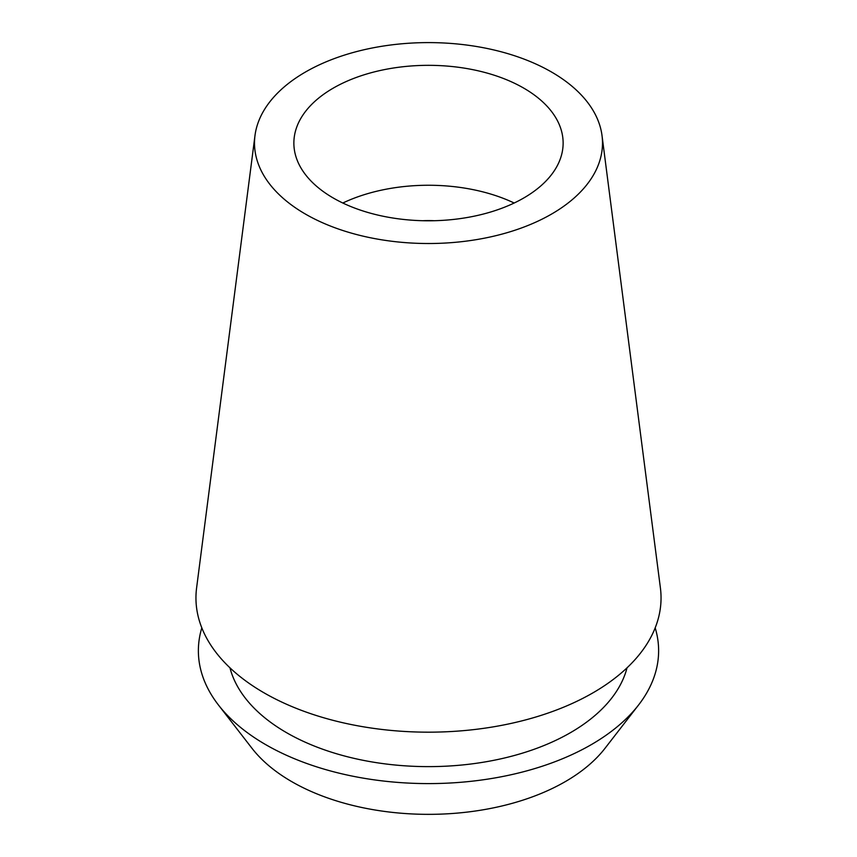<?xml version="1.0" encoding="UTF-8"?>
<svg xmlns="http://www.w3.org/2000/svg" width="857" height="857" viewBox="0 0 857 857"><rect width="100%" height="100%" fill="white"/><g stroke="black" fill="none" stroke-linecap="round" stroke-linejoin="round"><path stroke-width="1.29" d="M551.533 214.089A174.003 100.462 180 0 1 355.976 234.379A174.003 100.462 180 0 1 254.979 135.599A174.003 100.462 180 0 1 305.467 72.02A174.003 100.462 180 0 1 489.058 48.881A174.003 100.462 180 0 1 602.021 135.599A174.003 100.462 180 0 1 551.533 214.089M254.979 135.599L196.596 587.934A232.547 134.26 0 0 0 331.584 719.955A232.547 134.26 0 0 0 592.937 692.852A232.547 134.26 0 0 0 660.404 587.934L602.021 135.599M333.298 88.1A134.635 77.73 0 0 0 293.865 143.055A134.635 77.73 0 0 0 376.973 214.871A134.635 77.73 0 0 0 523.702 198.021A134.635 77.73 0 0 0 563.135 143.055A134.635 77.73 0 0 0 480.027 71.249A134.635 77.73 0 0 0 333.298 88.1M342.821 203.023A134.635 77.73 180 0 1 514.179 203.023M434.328 220.72A73.434 42.4 0 0 0 422.672 220.72M218.417 704.968L251.969 748.279A193.382 111.646 0 0 0 565.245 781.648A193.382 111.646 0 0 0 605.031 748.279L638.583 704.968A230.126 132.867 180 0 1 591.223 744.679A230.126 132.867 180 0 1 218.417 704.968A230.126 132.867 180 0 1 201.813 627.86M655.187 627.86A230.126 132.867 180 0 1 638.583 704.968M229.965 667.828A200.731 115.888 0 0 0 365.607 760.791A200.731 115.888 0 0 0 570.441 732.681A200.731 115.888 0 0 0 627.035 667.828"/></g></svg>
